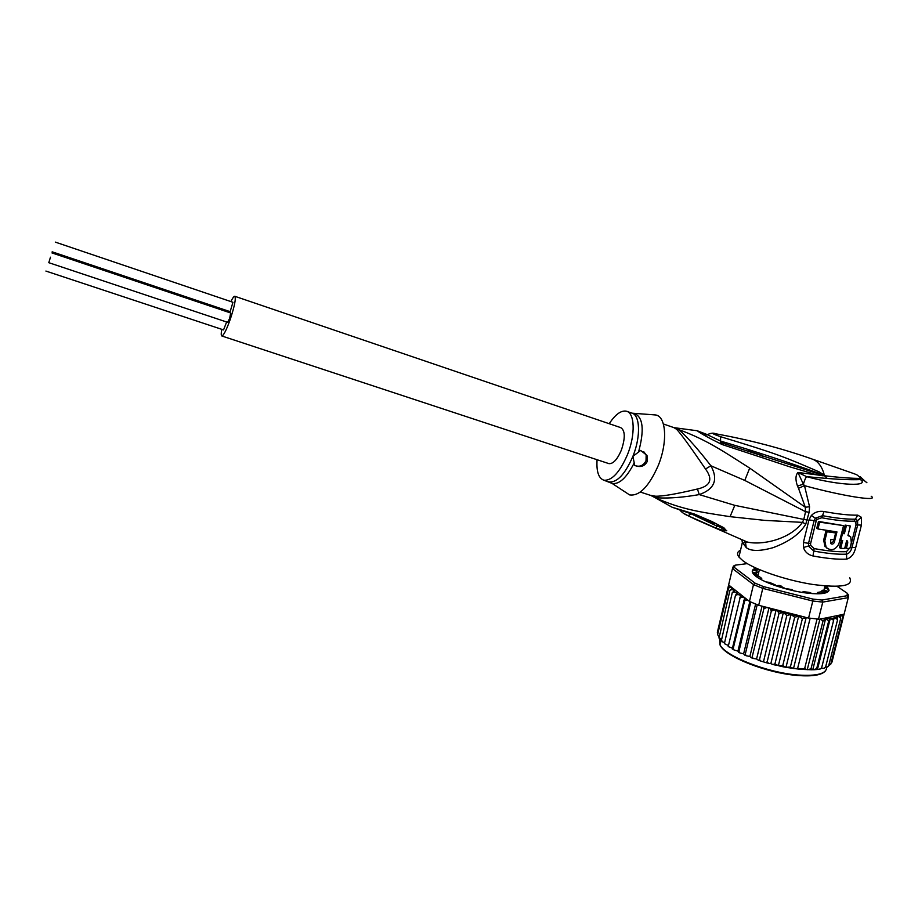 <?xml version="1.0" encoding="UTF-8"?>
<svg xmlns="http://www.w3.org/2000/svg" width="918" height="918" viewBox="0 0 918 918"><rect width="100%" height="100%" fill="white"/><g stroke="black" fill="none" stroke-linecap="round" stroke-linejoin="round"><path stroke-width="1.38" d="M55.309 242.111L232.954 302.274L229.833 312.694M226.631 322L223.544 329.918M50.49 257.201L48.792 262.686L50.49 257.201M51.959 252.932L230.682 312.981L229.638 318.443L227.618 322.333M234.893 296.307L620.648 427.593C625.215 430.358 625.445 437.909 621.325 450.222C617.332 459.448 613.224 463.923 609.001 463.659L608.531 463.498M221.789 329.332C221.02 333.578 221.054 335.804 221.881 335.999C223.705 335.357 226.482 329.837 230.223 319.441C234.687 305.809 236.178 298.086 234.721 296.25C233.906 296.262 232.621 298.04 230.888 301.586M781.482 586.189L779.13 585.432L784.144 587.899M820.807 591.903L822.069 590.63M819.487 593.705L817.731 592.397L820.921 591.869L825.362 592.833L827.703 591.399L824.272 589.987L824.387 588.404L823.4 592.351L822.769 590.205M779.13 585.432L775.779 585.764M757.763 572.476L758.796 572.155M803.353 592.58L802.711 591.961L803.629 591.743L809.033 592.328L812.327 593.613M837.067 586.338L847.234 593.246L848.358 594.944L848.289 597.652L822.769 602.093L812.809 601.038L808.574 618.043L806.165 617.642L802.389 618.64L798.66 616.15L785.98 667.34L790.387 666.996L793.496 668.522L804.638 668.637L817.089 618.95L819.051 619.34L844.09 614.211L848.289 597.652L847.165 595.713L821.977 600.051L822.769 602.093L818.523 619.053M785.98 667.34L782.744 665.607L794.701 617.229L791.006 614.452L786.841 615.508L783.387 612.432L778.992 613.488L777.741 611.147L776.043 610.229L773.782 609.988L771.281 611.239L770.477 608.967L768.986 607.934L766.289 607.59L763.856 608.795L763.214 606.454L804.535 617.011L791.167 614.509M791.006 614.452L778.372 665.711L782.744 665.607M756.03 568.139C750.97 569.665 751.004 572.43 756.122 576.458L756.489 576.722C765.371 583.412 790.444 591.433 808.666 593.28C821.128 594.485 827.933 593.464 829.069 590.24L826.946 586.109M826.108 586.04L828.598 590.504L827.038 592.351M808.574 618.043L817.089 618.95M749.455 601.439L753.494 584.594L732.495 568.586L728.628 584.927L749.455 601.439L758.693 605.295L762.778 588.381L812.809 601.038L812.878 599.075L763.569 586.625L762.778 588.381L753.494 584.594L755.089 583.171L734.32 567.416L732.495 568.586L733.39 566.131L735.134 565.178L747.263 563.629M821.977 600.051L812.878 599.075M734.32 567.416L735.134 565.178M763.569 586.625L755.089 583.171M847.234 593.246L847.165 595.713M758.693 605.295L763.214 606.454M806.715 617.814L804.535 617.011M753.093 573.566C751.716 571.122 752.944 569.435 756.776 568.471M728.72 584.548L717.348 632.341L717.773 633.936M728.238 646.444L740.677 595.357L737.946 594.508L735.49 595.3L737.177 592.867L734.584 591.961L732.243 592.695L734.549 590.492L732.139 589.54L729.959 590.24L732.828 588.266L730.648 587.302L728.64 587.979L730.476 586.395M739.656 597.997L742.065 597.079L740.298 596.023M732.254 648.934L744.716 597.756L742.065 597.079M747.504 599.879L744.659 600.739L733.241 648.441L734.021 649.944L737.946 651.114L738.474 652.25L738.933 651.367L750.775 602.024M841.806 614.635L842.793 616.965L841.301 615.381L838.903 615.198L840.131 616.196L840.704 618.411L838.995 616.747L836.803 616.517L837.641 619.524L834.072 617.665L833.636 620.304L830.744 618.514L820.623 618.663M831.008 663.347L831.926 662.234L844.181 613.809M798.66 616.15L794.701 617.229M797.731 668.006L810.146 618.239M804.638 668.637L807.232 669.715L810.996 668.855L823.079 620.763L819.9 619.214L807.232 669.715M819.9 619.214L819.051 619.34M810.996 668.855L813.359 669.761L816.664 668.683L828.759 620.717L825.546 618.927L812.763 669.761M825.546 618.927L823.079 620.763M790.387 666.996L802.389 618.64M806.165 617.642L793.496 668.522M828.759 620.717L830.159 618.56M824.387 588.404L827.933 588.622L825.695 586.005M783.8 588.277L791.936 589.585L793.68 590.767M766.002 581.943L769.387 582.356L775.24 584.846L774.402 585.282M759.094 569.481L756.455 568.77L753.804 570.055L757.029 571.386L756.639 572.901L753.024 572.66L754.607 575.07L758.911 576.297L761.745 578.432L759.496 578.661M762.043 606.155L749.88 656.473L751.326 657.758L752.186 656.944L763.856 608.795M752.186 656.944L753.173 658.447L756.581 658.963L758.463 660.294L759.53 659.491L771.281 611.239M768.986 607.934L756.581 658.963M718.932 636.805L717.612 634.613L728.64 587.979M719.024 638.102L729.959 590.24M718.863 637.103L721.123 639.616M721.318 640.856L732.243 592.695M721.089 639.789L722.718 641.934L724.279 642.508M724.394 643.598L735.49 595.3M724.256 642.6L724.577 643.747L728.341 645.469M728.33 645.503L728.858 646.857L732.346 648.085M749.834 601.6L737.946 651.114M738.933 651.367L739.839 652.905L743.626 653.834L744.624 655.062L745.278 654.213L757.212 604.721M755.606 604.078L743.626 653.834M745.278 654.213L746.254 655.75L749.88 656.473M828.759 665.493L830.79 664.173L842.793 616.965M783.387 612.432L770.833 663.634L772.99 664.517L774.953 663.863L786.841 615.508M774.953 663.863L778.372 665.711M816.664 668.683L816.963 669.52L819.292 669.245L821.553 668.097L833.636 620.304M830.297 618.468L817.49 669.211M821.553 668.097L819.946 669.153M821.507 668.235L823.871 668.304L825.569 667.145L837.641 619.524M825.569 667.145L824.662 668.063M825.603 667.007L827.359 666.961L828.667 665.825L840.704 618.411M828.667 665.825L828.082 666.617M759.53 659.491L760.609 660.983L765.773 662.566L767.173 661.821L778.992 613.488M776.043 610.229L763.569 661.35M767.173 661.821L768.561 663.347L770.833 663.634M819.671 522.158L818.477 521.435L816.79 528.24L817.984 528.975L819.671 522.158L843.562 525.612L838.868 543.915C835.311 550.146 831.065 551.293 826.131 547.369L827.175 548.413M817.984 528.975L836.952 531.924L834.278 542.481C833.234 544.225 832.018 544.546 830.618 543.467L830.824 539.336L833.957 539.727L835.655 532.945L827.072 531.763L824.812 540.817L826.131 547.369M845.157 525.107L850.343 525.991L845.157 525.107L843.172 533.002L844.365 533.725L842.517 533.599L840.819 540.369L842.667 540.484L840.693 548.356L844.675 548.482L846.66 540.633L847.543 541.081L847.762 542.882L846.511 542.125L845.111 547.713L846.35 548.494L847.762 542.882M846.35 548.494L849.907 548.367L851.319 542.779L850.734 536.938L847.945 535.538L850.343 525.991M844.365 533.725L846.35 525.819M609.219 423.703C615.335 414.454 621.016 410.266 626.271 411.172C634.786 412.675 635.623 434.616 627.51 454.548C619.834 472.208 611.985 480.768 603.952 480.229C598.605 478.381 596.31 471.542 597.067 459.723M818.477 521.435L843.562 525.612M835.644 531.774L835.391 532.784M833.67 539.692L833.119 541.758L830.549 543.387M827.072 531.763L835.655 532.945M825.913 531.052L823.664 540.094L824.984 546.635M841.68 533.094L842.517 533.599M841.726 532.91L843.172 533.002M839.993 539.853L840.819 540.369M841.313 540.404L839.5 547.61L840.693 548.356M846.568 540.966L846.511 542.125M849.081 535.722L848.06 535.056M855.805 522.193L856.012 524.912L850.332 547.392L846.465 551.661C838.295 552.074 827.52 551.041 814.14 548.574L810.605 545.349L810.594 543.605L816.182 520.965L817.02 519.381L821.759 517.763C835.196 520.265 845.994 521.401 854.153 521.183L855.805 522.193L857.584 520.586L857.664 525.004L851.984 547.472C850.94 551.259 849.127 553.485 846.534 554.151C838.26 554.587 827.325 553.543 813.761 551.041L808.529 546.13L808.529 543.33L814.117 520.667L815.436 518.142L822.505 515.686C836.137 518.222 847.096 519.393 855.358 519.175L857.584 520.586L861.451 517.35L857.791 515.159L854.153 521.183M682.992 512.955L688.156 515.767L691.082 513.805M668.488 505.256L672.045 507.195L694.398 514.034L711.829 521.481L723.889 527.781L726.425 530.776C725.025 531.029 721.422 530.076 715.604 527.907L688.007 515.732L691.185 513.851M726.425 530.776L717.119 525.612L726.723 530.615M712.678 523.352L708.799 521.539M713.343 523.673L714.147 524.086M715.604 527.907L717.256 526.255L691.277 513.885M634.728 465.437L632.904 456.349L640.661 450.44L647.006 455.431L647.224 461.559C644.505 466.378 640.339 467.675 634.728 465.437C639.559 467.319 643.323 465.747 646.031 460.733L646.157 454.858L647.006 455.431M643.725 451.656L646.157 454.858M819.154 471.875C784.787 457.049 777.879 454.043 720.561 436.693C713.034 434.111 711.301 433.124 715.351 433.721L715.443 433.744C748.79 439.733 780.77 448.076 811.397 458.771L814.163 459.884C818.994 462.5 822.39 467.583 824.353 475.145L819.154 471.875L819.074 473.355L824.261 475.467L819.074 473.355C788.39 462.282 755.56 451.507 720.55 441.053L707.285 434.662M720.561 436.693L720.596 442.476M824.077 475.317L822.195 474.996L824.616 475.731L822.608 475.765L822.195 474.996L721.123 442.614L722.064 444.519C708.822 438.012 700.549 433.434 697.255 430.771L697.06 430.737M711.829 521.481L709.419 521.814L692.459 514.367M694.513 514.08L692.344 514.321M694.398 514.034L692.734 514.493L689.085 513.059M690.141 512.496L689.234 513.105L672.045 507.206L655.085 497.648C681.948 509.605 700.124 512.037 730.074 516.662L764.946 520.391L802.481 522.376C789.09 540.3 760.414 545.453 747.091 541.953L744.36 540.897M626.156 492.645L629.553 494.882C639.33 496.374 648.888 486.62 658.217 465.598C667.96 441.937 666.193 415.946 655.383 414.936L653.662 414.821M650.782 495.445L655.05 497.625M824.593 475.524L824.616 475.731C839.752 477.589 852.007 478.473 861.405 478.404L856.827 474.801L853.901 473.642L813.027 459.344M741.847 539.899L742.387 542.4L746.208 547.587C750.901 551.328 759.84 551.362 773.036 547.69C789.136 541.712 800.06 533.828 805.797 524.052L802.481 522.376L803.801 519.427L734.79 505.348L699.241 494.595L697.45 489.007C676.107 494.079 662.039 496.477 655.222 496.19L650.254 495.272M814.14 548.574L812.992 555.975C808.035 554.736 804.856 551.902 803.48 547.484L803.399 542.538L808.976 519.863L811.351 515.457C814.759 512.072 818.982 510.764 823.997 511.521L821.759 517.763M850.332 547.392L855.725 547.53C854.233 553.875 851.227 557.742 846.683 559.119L846.465 551.661M856.012 524.912L861.405 525.107L861.451 517.35M824.192 475.513L827.29 478.485C841.175 479.575 852.237 479.942 860.464 479.598L861.405 478.404L866.913 482.73M740.551 550.157C737.223 551.729 736.684 554.024 738.921 557.042L743.052 560.875C754.607 569.562 785.923 580.291 812.694 584.445C841.381 588.163 853.717 585.925 849.689 577.732M805.797 524.052L809.125 512.29L809.55 506.747L804.501 485.656C842.931 496.168 879.719 501.951 871.205 496.259M655.085 497.648L651.39 495.64L658.114 497.866C669.715 498.44 683.428 497.349 699.241 494.595C714.56 489.214 718.438 479.609 710.888 465.77L744.773 480.424L805.568 511.682L803.801 519.427L807.347 520.047M747.895 450.853L761.722 455.339L763.007 457.944L722.064 444.519M827.29 478.485L806.692 476.683C805.683 477.555 804.581 480.068 803.399 484.222L797.914 472.46C795.47 475.386 795.321 479.907 797.478 486.012L803.399 484.222L804.501 485.656L798.511 488.284L797.478 486.012M822.608 475.765L816.813 474.847L789.354 466.688L763.007 457.944M860.464 479.598C870.138 486.712 839.878 485.748 806.692 476.683L797.914 472.46L816.813 474.847L816.033 473.08M679.377 428.35L675.637 427.949M676.325 429.096L679.136 429.739L673.686 427.513L676.325 429.096C679.595 431.976 689.326 445.287 705.517 469.029C713.206 479.437 710.509 486.092 697.45 489.007M809.55 506.747L805.293 507.241L805.568 511.682L809.125 512.29M705.517 469.029L710.888 465.77C698.77 450.061 688.19 438.058 679.136 429.739C706.653 439.837 723.063 451.128 749.696 468.1L805.293 507.241L798.511 488.284M707.445 434.558L706.619 434.352L707.342 434.627M704.795 434.501L706.63 434.96M719.551 638.779L719.964 644.861C725.495 656.175 767.092 672.642 797.639 674.982L797.994 675.017C817.204 676.291 826.774 673.64 826.716 667.065M766.289 607.59L763.328 606.557M730.648 587.302L730.315 586.418M732.139 589.54L731.394 588.576M734.584 591.961L733.448 590.928M737.946 594.508L736.42 593.418M747.218 599.821L744.372 598.352M744.659 600.739L743.764 600.28M732.369 647.947L733.241 648.441M841.955 614.739L841.301 615.381M834.049 618.089L830.744 618.514M837.423 617.321L835.495 617.814M840.131 616.196L838.995 616.747M773.782 609.988L770.477 608.967M781.929 612.283L777.741 611.147M790.857 614.44L784.764 613.006M823.607 591.49L824.915 585.948M825.408 588.277L825.936 586.154M824.249 589.895L823.607 592.431M825.534 590.584L824.972 592.844M826.785 592.179L827.072 591.02M818.007 592.982L817.8 593.797M760.919 579.465L761.114 578.684M753.724 572.625L753.471 573.647M754.711 575.15L755.239 572.958M756.03 575.483L756.627 572.958M757.04 571.524L756.088 575.494M755.962 570.858L756.455 568.77M757.453 568.919L756.891 571.26M756.306 574.622L756.902 574.84M720.378 639.295L719.999 644.688M720.664 645.916C726.528 657.104 767.23 673.112 797.088 675.407M833.246 541.379L834.405 542.102M823.664 540.094L824.812 540.817M608.336 481.652L609.254 481.95C617.332 482.512 625.215 473.975 632.904 456.349L633.087 455.856C641.016 436.05 640.03 414.523 631.538 412.985L627.178 411.482M633.558 413.49L634.59 413.593C643.128 417.265 644.459 430.026 638.572 451.897M634.143 463.097C626.466 477.957 619.099 484.715 612.031 483.384L609.908 482.191M817.02 519.381L811.351 515.457M816.182 520.965L808.976 519.863M803.399 542.538L810.594 543.605M810.605 545.349L803.48 547.484M746.208 547.587L745.496 542.308L744.28 540.863M862.105 478.68L863.184 480.412M823.997 511.521C838.031 514.137 849.299 515.342 857.791 515.159M846.683 559.119C838.18 559.601 826.946 558.546 812.992 555.975M861.405 525.107L855.725 547.53M655.222 496.19L658.114 497.866M734.79 505.348L730.074 516.662M744.773 480.424L749.696 468.1M229.936 311.592L52.165 251.819M223.579 329.929L45.9 271.062M227.664 322.344L48.792 262.686M609.001 463.659L221.881 335.999M759.404 569.619L757.912 575.838M825.316 671.069C821.61 675.143 812.373 676.612 797.581 675.499L797.214 675.464C766.53 673.066 724.646 656.519 719.964 644.861L721.146 640.5M812.143 669.796L800.175 669.314L786.531 667.443M785.51 667.26L779.807 666.112M734.354 566.831L732.53 567.898M751.326 657.758L753.173 658.447M728.181 646.398L728.858 646.857M732.208 648.911L734.021 649.944M738.474 652.25L739.839 652.905M744.624 655.062L746.254 655.75M816.836 669.532L813.979 669.738M758.463 660.294L760.609 660.983M765.773 662.566L768.561 663.347M772.99 664.517L777.053 665.493M827.451 587.818L827.233 588.668M824.272 589.987L823.664 592.443M817.468 592.638L817.181 593.808M761.435 579.728L761.699 578.627M847.543 541.081L846.832 540.645M629.553 494.882L612.031 483.384L603.952 480.229M679.905 510.075C681.856 512.416 684.61 514.321 688.156 515.767L695.637 519.416M632.215 413.203L655.383 414.936M715.351 433.721C713.47 432.722 710.727 433.066 707.135 434.765L705.334 434.971M738.921 557.042L742.387 542.4L743.523 543.02L747.091 541.953L695.683 519.439M865.41 481.583L860.453 476.901M651.39 495.64L640.316 492.048M674.099 427.65L677.977 428.19M663.37 423.978L673.273 427.398M706.619 434.352L697.255 430.76L677.966 428.19"/></g></svg>
